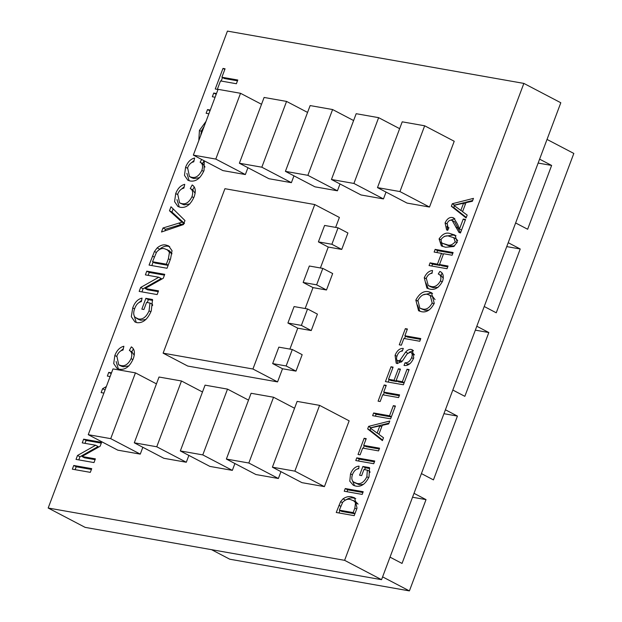 <?xml version="1.0" encoding="UTF-8"?>
<svg xmlns="http://www.w3.org/2000/svg" width="622" height="622" viewBox="0 0 622 622"><rect width="100%" height="100%" fill="white"/><g stroke="black" fill="none" stroke-linecap="round" stroke-linejoin="round"><path stroke-width="0.93" d="M459.487 229.028L463.234 219.068L465.536 219.473L460.467 232.97L458.982 232.434L452.178 220.476L451.409 220.219C449.69 219.963 448.268 221.004 447.14 223.345L448.019 227.395L448.936 227.699L447.692 230.358L446.604 229.922L445.088 222.917C447 218.858 449.442 217.055 452.404 217.513L453.796 217.995L457.66 224.449L459.487 229.028L461.54 230.109M448.042 266.029L447.024 268.727L429.063 265.555L430.074 262.857L437.445 264.156L441.503 253.364L434.133 252.065L435.143 249.368L453.111 252.532L452.101 255.23L443.572 253.729L439.521 264.521L448.042 266.029M434.257 303.342C430.743 309.943 426.505 312.734 421.545 311.715L418.575 310.751L415.838 300.076C419.461 293.351 423.784 290.583 428.815 291.772L431.45 292.643L434.257 303.342M413.747 357.93C411.305 363.505 408.071 366.008 404.036 365.456L405.046 362.758C407.752 363.054 409.945 361.351 411.632 357.666C412.674 354.664 412.246 352.837 410.349 352.184L407.115 353.91L402.232 361.25L397.233 363.536L396.183 363.186L395.071 355.325C397.085 350.474 399.837 348.172 403.313 348.429L402.302 351.127C400.086 351.033 398.383 352.526 397.186 355.59C396.074 358.389 396.37 360.13 398.08 360.814L399.969 360.293L405.63 352.068C407.503 349.961 409.377 349.09 411.243 349.463L412.339 349.828L413.747 357.93M414.477 354.944L413.397 353.669L410.349 352.184M400.545 362.097L397.559 360.643L401.408 362.082M399.604 394.892L398.585 397.59L382.693 394.791L380.159 401.532L378.09 401.167L384.171 384.979L386.246 385.345L383.712 392.085L399.604 394.892M383.502 437.732L382.413 440.617L367.656 428.923L368.613 426.373L389.784 421.024L388.696 423.909L382.266 425.331L378.876 434.358L383.502 437.732M374.747 461.011L373.736 463.709L355.768 460.544L356.787 457.839L374.747 461.011M363.209 491.714L362.198 494.412L344.23 491.24L345.249 488.542L363.209 491.714M237.783 80.02L236.391 83.737L220.499 80.93L217.327 89.366L215.251 89L222.987 68.42L225.063 68.785L221.891 77.221L237.783 80.02M198.807 140.58L199.429 130.433L206.022 121.383M191.957 196.715C193.302 192.579 192.727 189.858 190.231 188.544L192.214 184.936C195.479 187.059 196.124 190.993 194.157 196.731C190.635 204.731 185.994 208.246 180.232 207.282L177.939 206.527L174.58 201.645L175.707 193.551C177.752 188.373 180.761 185.294 184.742 184.337L183.887 188.139C181.196 188.645 179.136 190.627 177.713 194.103L179.571 202.873L181.616 203.565C185.698 204.63 189.142 202.352 191.957 196.715L193.792 197.672M170.568 258.838L167.03 268.261L149.062 265.089L154.45 251.49L157.172 247.89C160.282 245.309 163.252 244.368 166.066 245.068L168.616 245.9L172.037 250.689L170.568 258.838M146.574 302.424L143.915 309.507L141.839 309.142L145.898 298.342L152.545 299.516L151.255 310.883C147.748 319.273 143.029 323.207 137.081 322.694L134.951 321.971L131.32 316.707L132.719 307.921C134.764 302.315 137.874 299.05 142.049 298.125L141.35 301.623C138.434 302.23 136.234 304.469 134.764 308.356C133.248 312.283 133.38 315.284 135.168 317.352L138.387 318.962C142.757 319.747 146.318 317.033 149.062 310.829L149.98 303.023L146.574 302.424M103.89 393.096L101.137 392.606L102.607 388.688L106.339 386.581M110.102 376.567L107.349 376.077L108.741 372.368L111.501 372.85M91.714 468.646L90.314 472.355L72.346 469.182L73.746 465.474L91.714 468.646M226.369 459.059L248.823 463.017L273.548 397.24L251.094 393.275L226.369 459.059L255.922 474.532L278.376 478.497L280.95 471.655M134.29 442.81L156.752 446.775L181.476 380.991L159.022 377.025L134.29 442.81L163.85 458.29L186.305 462.247L188.878 455.413M193.341 155.111L215.795 159.076L240.527 93.292L218.065 89.335L193.341 155.111L222.901 170.591L245.356 174.549L247.929 167.715M285.412 171.361L307.874 175.326L332.599 109.542L310.137 105.577L285.412 171.361L314.973 186.833L337.427 190.798L340.001 183.956M429.499 207.048L454.223 141.264L424.671 125.792L402.216 121.826L377.484 187.611L407.045 203.083L429.499 207.048L399.946 191.568L424.671 125.792M227.434 31.1L523.864 83.41L344.604 560.329L48.174 508.018L227.434 31.1M335.647 227.395L339.387 217.451L314.755 204.552L224.923 188.699L163.112 353.156L187.743 366.055L277.567 381.9L282.512 368.745L295.986 371.124L302.168 354.68L292.317 349.517L278.843 347.146L272.661 363.59L282.512 368.745M341.735 249.43L347.916 232.986L338.065 227.823L324.591 225.444L318.402 241.888L328.26 247.051L341.735 249.43L331.876 244.267L338.065 227.823M320.4 267.965L328.26 247.051M326.488 289.992L332.669 273.548L322.81 268.393L309.336 266.014L303.155 282.458L313.014 287.613L326.488 289.992L316.629 284.837L322.81 268.393M305.153 308.528L313.014 287.613M311.233 330.562L317.414 314.11L307.563 308.955L294.089 306.576L287.908 323.02L297.759 328.183L311.233 330.562L301.382 325.399L307.563 308.955M289.899 349.097L297.759 328.183M331.448 179.486L353.91 183.443L378.635 117.667L356.181 113.702L331.448 179.486L361.009 194.958L383.463 198.923L386.037 192.081M239.377 163.236L261.831 167.201L286.563 101.417L264.101 97.452L239.377 163.236L268.937 178.716L291.391 182.674L293.965 175.839M88.254 434.685L110.716 438.65L135.44 372.866L112.986 368.908L88.254 434.685L117.815 450.165L140.269 454.122L142.842 447.288M180.333 450.934L202.788 454.9L227.512 389.115L205.058 385.15L180.333 450.934L209.886 466.407L232.34 470.372L234.914 463.53M324.42 486.622L349.144 420.837L319.584 405.365L297.129 401.4L272.405 467.184L301.958 482.656L324.42 486.622L294.859 471.142L319.584 405.365M95.384 458.857L93.992 462.574L76.024 459.401L77.501 455.483L95.648 445.235L82.244 442.872L83.636 439.163L101.604 442.328L100.126 446.254L81.98 456.494L95.384 458.857M131.094 358.637C132.439 354.501 131.864 351.78 129.368 350.466L131.351 346.858C134.616 348.989 135.262 352.915 133.295 358.661C129.773 366.653 125.131 370.168 119.37 369.204L117.076 368.449L113.717 363.567L114.845 355.481C116.889 350.295 119.898 347.224 123.879 346.26L123.024 350.069C120.334 350.567 118.273 352.557 116.85 356.025L118.709 364.803L120.754 365.495C124.835 366.56 128.28 364.274 131.094 358.637L132.929 359.602M158.532 290.863L157.141 294.571L139.172 291.407L140.65 287.481L158.789 277.241L145.385 274.877L146.784 271.161L164.744 274.333L163.275 278.252L145.128 288.499L158.532 290.863M184.967 220.546L183.451 224.565L161.502 232.006L163.011 227.986L182.021 222.163L169.479 210.78L170.988 206.761L184.967 220.546M204.257 160.834L204.047 170.42C200.525 178.413 195.883 181.935 190.122 180.971L187.828 180.217L184.47 175.326L185.597 167.24C187.642 162.054 190.651 158.983 194.632 158.019L193.776 161.829C191.086 162.334 189.026 164.317 187.603 167.785L189.461 176.562L191.506 177.254C195.588 178.32 199.032 176.034 201.847 170.405C203.192 166.268 202.617 163.539 200.121 162.225L201.645 159.465M215.095 97.242L212.335 96.76L213.735 93.043L216.487 93.533M208.883 113.772L206.123 113.29L207.515 109.573L210.275 110.063M357.028 508.151L354.206 515.661L336.245 512.489L340.592 501.666L343.017 498.836C346.065 496.815 348.926 496.154 351.593 496.854L354.61 497.825L357.028 508.151M363.932 469.532L361.646 475.605L359.578 475.239L362.875 466.469L369.522 467.643L369.025 476.895C365.487 484.095 361.087 487.158 355.838 486.093L353.304 485.261L349.782 481.195L350.52 473.855C352.55 468.988 355.395 466.414 359.065 466.135L358.715 468.724C356.079 468.957 354.035 470.807 352.573 474.267C351.329 477.805 351.632 480.355 353.483 481.926L356.756 483.38C360.721 484.421 364.095 482.213 366.871 476.747L367.338 470.139L363.932 469.532M379.568 448.19L378.557 450.896L362.665 448.089L360.122 454.837L358.054 454.472L364.142 438.277L366.21 438.642L363.676 445.391L379.568 448.19M395.421 406.026L390.6 418.847L372.632 415.675L373.651 412.977L389.543 415.784L393.345 405.661L395.421 406.026M409.113 369.592L403.406 384.769L385.438 381.605L391.02 366.762L393.096 367.128L388.525 379.272L394.053 380.244L398.368 368.776L400.444 369.141L396.128 380.61L402.348 381.706L407.037 369.227L409.113 369.592M420.775 338.555L419.764 341.253L403.872 338.454L401.338 345.194L399.262 344.829L405.35 328.641L407.418 329.007L404.883 335.756L420.775 338.555M440.485 280.911C441.464 277.21 440.734 274.916 438.277 274.014L439.878 271.425C443.113 272.801 444.038 275.997 442.654 281.012C439.078 287.753 434.747 290.427 429.67 289.043L426.91 288.149L424.251 277.707C426.272 273.237 429.032 270.827 432.531 270.484L432.057 273.283C429.623 273.47 427.695 275.103 426.28 278.19L428.239 285.521L430.673 286.345C434.358 287.574 437.631 285.762 440.485 280.911L442.312 281.867M443.354 278.314L440.99 275.437L438.277 274.014M453.772 246.514L445.647 247.261L441.371 245.939L439.078 238.91C442.615 233.724 446.495 232.006 450.717 233.763L454.962 235.077L457.271 242.121L453.772 246.514M467.184 215.088L466.103 217.964L451.347 206.271L452.303 203.728L473.466 198.371L472.386 201.256L465.956 202.686L462.558 211.713L467.184 215.088M163.112 353.156L252.936 369.009L314.755 204.552M252.936 369.009L277.567 381.9M523.864 83.41L560.811 102.754L381.55 579.673L85.121 527.363L48.174 508.018M421.421 473.591L433.441 479.889L457.427 416.079L443.937 413.7M452.824 390.048L464.844 396.338L488.822 332.537L475.34 330.15M484.227 306.506L496.247 312.796L520.225 248.987L506.743 246.607M515.63 222.964L527.643 229.254L551.628 165.444L538.139 163.065M381.55 579.673L344.604 560.329M414.003 493.324L426.023 499.622L402.037 563.431L390.017 557.133M445.406 409.781L457.427 416.079M476.81 326.239L488.822 332.537M508.213 242.697L520.225 248.987M382.6 576.874L409.4 590.9L573.826 153.447L547.026 139.421M551.628 165.444L539.608 159.154M211.55 549.669L229.743 559.201L409.4 590.9M412.534 497.242L426.023 499.622M318.402 241.888L331.876 244.267M303.155 282.458L316.629 284.837M287.908 323.02L301.382 325.399M272.661 363.59L286.136 365.969L295.986 371.124M286.136 365.969L292.317 349.517M377.484 187.611L399.946 191.568M378.635 117.667L399.643 128.668M353.91 183.443L383.463 198.923M332.599 109.542L353.607 120.544M307.874 175.326L337.427 190.798M286.563 101.417L307.571 112.419M261.831 167.201L291.391 182.674M240.527 93.292L261.535 104.294M215.795 159.076L245.356 174.549M135.44 372.866L156.449 383.867M110.716 438.65L140.269 454.122M181.476 380.991L202.484 391.992M156.752 446.775L186.305 462.247M227.512 389.115L248.52 400.117M202.788 454.9L232.34 470.372M273.548 397.24L294.556 408.242M248.823 463.017L278.376 478.497M272.405 467.184L294.859 471.142M75.114 469.672L76.211 466.764L73.746 465.474M76.211 466.764L91.411 469.447M78.792 459.891L79.966 456.766L77.501 455.483M79.966 456.766L98.113 446.526L95.648 445.235M85.004 443.362L86.1 440.446L83.636 439.163M86.1 440.446L101.3 443.128M95.088 459.658L84.444 457.784L81.98 456.494M105.064 389.971L102.607 388.688M111.198 373.651L108.741 372.368M134.251 355.263L131.833 351.757L129.368 350.466M131.833 351.757L133.403 348.895M118.39 368.978L116.127 361.537M116.695 356.453L114.845 355.481M120.676 350.987L123.319 348.755M118.709 364.803L121.166 366.094L123.21 366.778L120.754 365.495M123.21 366.778L128.987 365.876M147.266 302.541L148.363 299.633L145.898 298.342M148.363 299.633L152.654 300.395M136.272 322.499L133.8 314.561M134.577 308.893L132.719 307.921M139.103 302.44L141.591 300.426M136.521 318.34L138.986 319.63L140.852 320.252L138.387 318.962M140.852 320.252L145.96 319.436M150.897 311.793L149.062 310.829M152.6 305.589L152.444 304.313L149.98 303.023M141.94 291.889L143.107 288.771L140.65 287.481M143.107 288.771L161.254 278.532L158.789 277.241M148.153 275.359L149.241 272.452L146.784 271.161M149.241 272.452L164.449 275.134M158.229 291.664L147.593 289.79L145.128 288.499M151.83 265.578L153.144 262.072M156.324 252.47L154.45 251.49M159.154 249.663L159.636 249.181L157.172 247.89M159.636 249.181C162.746 246.6 165.709 245.659 168.531 246.359L166.066 245.068M168.531 246.359L169.728 246.639M171.975 253.846L169.573 250.86L164.628 248.769C161.945 247.937 159.248 249.057 156.542 252.128L152.53 261.745L166.354 264.187L168.391 258.76L169.456 252.322L167.108 249.57M152.53 261.745L154.995 263.036L168.119 265.353M168.197 265.151L166.354 264.187M171.921 253.613L169.456 252.322M170.234 259.724L168.391 258.76M164.877 230.863L165.475 229.269L163.011 227.986M165.475 229.269L184.485 223.453L171.944 212.071L169.479 210.78M183.972 223.189L182.021 222.163M171.944 212.071L173.141 208.875M195.121 193.333L192.696 189.834L190.231 188.544M192.696 189.834L194.266 186.973M179.26 207.056L176.99 199.608M177.558 194.523L175.707 193.551M181.538 189.057L184.182 186.833M179.571 202.873L184.073 204.856L181.616 203.565M184.073 204.856L189.858 203.954M203.682 171.361L201.847 170.405M205.011 167.023L202.585 163.516L200.121 162.225M202.585 163.516L204.109 160.748M189.15 180.738L186.88 173.297M187.447 168.212L185.597 167.24M191.428 162.746L194.072 160.515M189.461 176.562L191.918 177.853L193.971 178.545L191.506 177.254M193.971 178.545L199.748 177.643M201.287 131.405L199.429 130.433M204.172 126.297L201.512 130.775L200.642 135.689M216.192 94.334L213.735 93.043M209.972 110.864L207.515 109.573M221.191 81.054L222.505 77.54M224.837 69.384L222.987 68.42M237.48 80.829L224.355 78.512L221.891 77.221M339.006 512.979L339.946 510.483M340.786 506.292L338.936 505.321M342.419 502.623L340.592 501.666M345.35 500.057L343.017 498.836M345.482 500.127C348.53 498.105 351.391 497.444 354.058 498.144L351.593 496.854M354.058 498.144L355.776 498.572M358.062 504.17L355.776 501.713L350.544 499.544C348.025 498.704 345.42 499.567 342.738 502.156L339.332 510.157L353.148 512.598L354.851 508.081L355.527 502.677L353.312 500.422M339.332 510.157L341.797 511.447L354.921 513.764M354.999 513.562L353.148 512.598M357.984 503.968L355.527 502.677M356.694 509.045L354.851 508.081M346.998 491.73L347.706 489.833L345.249 488.542M347.706 489.833L362.906 492.515M364.624 469.657L365.339 467.76L362.875 466.469M365.339 467.76L369.732 468.537M354.571 485.782L351.974 479.539M352.379 474.827L350.52 473.855M357.075 469.136L358.801 468.117M354.579 482.656L359.221 484.67L356.756 483.38M359.221 484.67L363.45 484.429M368.698 477.704L366.871 476.747M370.012 472.378L369.802 471.429L367.338 470.139M358.536 461.026L359.244 459.129L356.787 457.839M359.244 459.129L374.452 461.812M363.349 448.213L364.29 445.71M365.985 439.241L364.142 438.277M379.264 448.998L366.14 446.682L363.676 445.391M382.608 440.104L370.121 430.214L367.656 428.923M370.121 430.214L370.782 428.441M371.007 427.843L368.613 426.373M371.077 427.664L388.983 423.139M373.006 430.059L377.142 433.091L379.855 425.868L370.207 428.014L373.006 430.059M378.985 434.055L377.142 433.091M381.698 426.832L379.855 425.868M375.4 416.165L376.116 414.268L373.651 412.977M376.116 414.268L391.316 416.95M391.386 416.748L389.543 415.784M395.195 406.625L393.345 405.661M383.385 394.908L384.326 392.412M386.021 385.943L384.171 384.979M399.301 395.693L386.176 393.376L383.712 392.085M388.206 382.095L389.147 379.591M392.871 367.726L391.02 366.762M394.053 380.244L396.517 381.535L390.989 380.563L388.525 379.272M396.517 381.535L396.743 380.936M400.218 369.74L398.368 368.776M404.121 382.88L398.593 381.9L396.128 380.61M404.191 382.678L402.348 381.706M408.887 370.191L407.037 369.227M407.068 365.238L407.511 364.049L405.046 362.758M407.511 364.049L409.914 363.738M413.467 358.63L411.632 357.666M397.575 363.582L396.758 359.749M396.929 356.305L395.071 355.325M401.034 351.251L402.636 350.225M402.092 361.398L399.969 360.293M407.729 353.172L405.63 352.068M409.198 352.223L413.451 350.722M413.28 350.528L411.243 349.463M404.564 338.57L405.505 336.074M407.192 329.606L405.35 328.641M420.48 339.355L407.348 337.038L404.883 335.756M419.904 311.311L417.448 305.021M417.704 301.056L415.838 300.076M423.271 294.82L431.279 293.063L428.815 291.772M431.279 293.063L432.601 293.382M435.073 299.648L432.609 296.531L427.781 294.47C424.01 293.436 420.721 295.419 417.914 300.434L419.842 308.154L422.587 309.017C426.28 309.943 429.483 307.937 432.181 302.992L430.152 295.24M419.842 308.154L425.051 310.308L429.079 310.028M425.051 310.308L422.587 309.017M434.016 303.956L432.181 302.992M440.99 275.437L442.071 273.159M428.239 288.694L425.876 282.862M426.101 278.679L424.251 277.707M430.401 273.727L432.173 272.623M428.239 285.521L430.696 286.812L433.137 287.636L430.673 286.345M433.137 287.636L438.051 287.348M431.823 266.045L432.539 264.148L430.074 262.857M432.539 264.148L439.909 265.446L437.445 264.156M439.909 265.446L440.135 264.848M443.346 254.328L441.503 253.364M436.893 252.548L437.608 250.65L435.143 249.368M437.608 250.65L452.808 253.333M447.739 266.83L441.978 265.812L439.521 264.521M442.763 246.53L441.076 241.872M440.959 239.89L439.078 238.91M444.194 236.376L453.181 235.054L456.066 235.785M457.722 240.551L456.198 238.941L453.741 237.651L449.698 236.461C446.744 235.069 443.89 236.01 441.138 239.299L441.309 242.339L442.584 243.342L446.65 244.563C449.589 245.947 452.443 245.014 455.203 241.748L453.741 237.651M442.584 243.342L449.115 245.853L454.62 245.931M449.115 245.853L446.65 244.563M457.03 242.712L455.203 241.748M465.287 220.141L463.234 219.068M460.467 232.962L458.072 228.227L455.607 226.937M458.072 228.227L454.635 221.766L452.178 220.476M447.77 230.187L446.977 226.276M446.954 223.897L445.088 222.917M450.172 220.281L454.869 218.804L452.404 217.513M466.298 217.459L453.803 207.561L451.347 206.271M453.803 207.561L454.472 205.796M454.698 205.198L452.303 203.728M454.76 205.019L472.673 200.486M456.688 207.414L460.824 210.446L463.546 203.223L453.897 205.369L456.688 207.414M462.675 211.41L460.824 210.446M465.388 204.187L463.546 203.223M154.295 257.057L152.444 256.093M181.041 224.387L178.576 223.096M182.122 221.518L179.657 220.227M453.181 235.054L450.717 233.763M448.019 227.395L448.874 227.839"/></g></svg>
